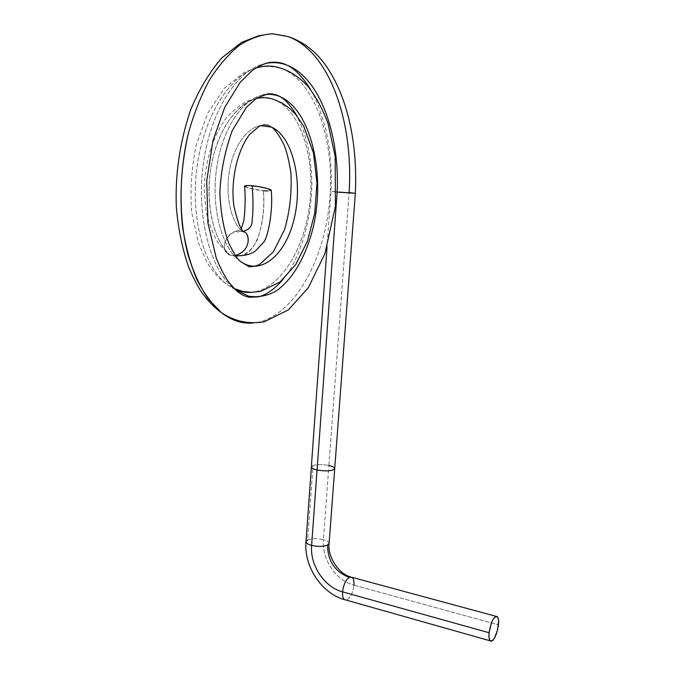 <?xml version="1.0" encoding="UTF-8"?>
<svg xmlns="http://www.w3.org/2000/svg" width="675" height="675" viewBox="0 0 675 675"><rect width="100%" height="100%" fill="white"/><g stroke="black" fill="none" stroke-linecap="round" stroke-linejoin="round"><path stroke-width="0.51" stroke-dasharray="3.38 2.53" d="M329.113 543.392C329.113 541.898 327.215 540.641 323.418 539.603C321.629 559.052 335.888 580.576 353.97 585.183C335.888 580.576 321.629 559.052 323.418 539.603C327.105 540.608 329.012 541.831 329.122 543.282M311.403 466.661L313.006 465.497L307.673 539.916L306.011 541.654M307.673 539.916C311.858 538.346 317.107 538.245 323.418 539.603L328.902 465.48L323.418 539.603C317.107 538.245 311.858 538.346 307.673 539.916L313.006 465.497C317.208 464.29 322.507 464.282 328.902 465.48L349.102 192.544L328.902 465.48C333.129 466.476 335.036 467.623 334.623 468.923M355.345 193.236L336.496 192.021M245.025 186.722C248.569 188.376 254.686 189.709 263.377 190.721L248.872 188.156L244.519 186.224M271.181 190.282L267.562 190.983M238.326 255.825C256.787 257.074 266.279 219.966 263.377 190.721C264.735 208.676 262.6 225.281 256.989 240.545C250.104 253.344 241.228 258.23 230.361 255.192C217.755 250.703 227.458 232.006 235.718 231.491L242.097 231.331C236.343 225.568 214.439 245.067 229.517 254.888L230.361 255.192C210.693 239.136 202.854 190.527 214.709 151.099C226.361 111.4 253.462 90.568 274.691 99.816C301.987 111.434 315.773 161.266 309.369 206.795C303.185 252.433 278.522 290.064 251.328 292.351C278.522 290.064 303.185 252.433 309.369 206.795C315.773 161.266 301.987 111.434 274.691 99.816C268.667 97.917 262.651 97.47 256.643 98.474M235.136 289.44L227.559 284.918C204.382 267.941 190.325 218.472 196.855 168.185C203.302 117.796 228.833 76.663 255.589 68.158C228.833 76.663 203.302 117.796 196.855 168.185C190.325 218.472 204.382 267.941 227.559 284.918L235.136 289.44C211.157 271.797 196.13 218.388 203.183 164.953C210.052 111.434 237.414 69.238 265.115 63.56C237.414 69.238 210.052 111.434 203.183 164.953C196.13 218.388 211.157 271.797 235.17 289.465M281.973 68.631C318.457 83.481 336.715 149.479 328.717 209.225C320.996 269.342 289.111 320.06 252.653 323.08C289.111 320.06 320.996 269.342 328.717 209.225C336.715 149.479 318.457 83.481 281.973 68.631C274.497 66.471 266.988 65.964 259.453 67.12L244.544 72.2L224.286 88.282L207.773 113.214L196.231 144.982C191.616 167.147 190.08 189.464 191.632 211.933L198.315 242.848L206.558 261.529C212.304 271.325 219.308 279.121 227.559 284.918L234.242 288.562M259.504 35.446C269.114 33.362 278.657 33.742 288.132 36.585C330.691 52.178 353.708 124.158 349.102 192.544L331.332 191.371L337.154 192.08M263.284 94.905C242.19 98.786 221.797 129.752 216.481 169.231C211.056 208.634 222.058 248.434 240.097 261.233C222.058 248.434 211.056 208.634 216.481 169.231C221.797 129.752 242.19 98.786 263.284 94.905M260.626 125.66C246.772 127.634 233.432 146.652 229.357 171.231C225.18 195.801 231.137 221.94 242.097 231.331C231.137 221.94 225.18 195.801 229.357 171.231C233.432 146.652 246.772 127.634 260.626 125.66M255.909 98.66C236.081 103.688 216.751 132.089 210.87 167.991C204.863 203.884 213.68 241.321 230.361 255.192L235.389 255.412L230.361 255.192L235.727 255.892M263.377 190.721L270.675 190.645M243.228 231.727L242.097 231.331M313.006 465.497C317.208 464.29 322.507 464.282 328.902 465.48M353.97 585.183L498.471 624.831L353.97 585.183C352.772 593.477 350.148 598.447 346.098 600.109C350.148 598.447 352.772 593.477 353.97 585.183C354.223 581.259 353.599 578.644 352.114 577.353L350.485 576.897M310.433 89.362C311.394 91.066 313.301 93.867 318.111 104.929L325.502 128.149C330.151 148.019 331.99 169.104 331.02 191.405L327.029 247.295M235.718 231.491C238.621 232.554 240.486 231.584 241.304 228.58M256.027 98.575L248.999 100.55C243.16 102.718 236.005 108.034 227.517 116.497C213.005 134.553 204.314 163.131 204.255 190.704L206.078 210.895C209.031 224.032 213.224 234.934 218.649 243.599L229.517 254.888M282.85 279.636C299.042 261.512 314.221 215.949 311.521 172.741L309.623 155.005L307.884 145.943L304.248 132.789L297.042 116.092M234.757 255.513L235.524 255.606M496.032 616.334L497.34 616.688"/><path stroke-width="1.01" d="M329.122 543.282L327.561 545.054C327.746 561.119 334.96 571.885 349.203 577.344L352.156 577.387C353.616 578.703 354.223 581.302 353.97 585.183M334.623 468.923C331.805 471.108 325.957 471.471 317.064 469.994L311.614 545.4C309.825 565.169 324.278 587.115 342.588 591.865C342.343 595.755 342.951 598.345 344.419 599.628C321.595 593.376 303.708 566.241 306.011 541.654C306.011 543.113 307.876 544.354 311.614 545.4L317.064 469.994C313.335 469.108 311.428 468.087 311.344 466.923M306.011 541.654L311.403 466.661M336.496 192.021L337.154 192.08L317.064 469.994L337.154 192.08L354.518 193.261L349.102 192.544C353.708 124.158 330.691 52.178 288.132 36.585L272.405 33.75C261.503 34.492 250.568 38.289 239.625 45.141C228.859 53.789 218.843 65.323 209.579 79.76C200.998 95.664 193.928 113.493 188.367 133.245C181.288 164.447 179.322 195.522 182.495 226.471C185.532 246.012 190.257 263.562 196.661 279.121C203.875 293.195 212.127 304.391 221.425 312.702L208.043 298.679C199.96 286.546 193.261 271.89 187.954 254.711C178.732 218.632 178.732 173.804 188.367 133.245C193.928 113.493 200.998 95.664 209.579 79.76C218.843 65.323 228.859 53.789 239.625 45.141C250.568 38.289 261.503 34.492 272.405 33.75L288.132 36.585C302.602 41.453 314.795 50.583 324.709 63.982C348.452 96.787 357.632 145.429 355.345 193.236L334.716 468.636C332.471 471.057 326.582 471.513 317.064 469.994C312.888 468.99 311.015 467.851 311.445 466.577M244.519 186.224L247.987 185.515L257.344 186.401L266.996 188.393L271.181 190.282M267.562 190.983L263.377 190.721M270.675 190.645C273.805 189.785 261.74 186.637 252.222 185.76C253.268 201.504 253.235 212.937 252.113 220.042C252.467 225.948 249.413 229.703 242.958 231.306C249.413 229.703 252.467 225.948 252.113 220.042C253.235 212.937 253.268 201.504 252.222 185.76C246.198 185.296 243.793 185.617 245.025 186.722M251.328 292.351C245.843 292.781 240.443 291.811 235.136 289.44L248.341 296.114C257.462 297.599 266.406 296.097 275.189 291.608C292.326 280.353 306.138 256.399 313.259 226.977C325.544 175.011 311.428 110.126 279.897 96.584C274.539 94.373 268.996 93.808 263.284 94.905C268.996 93.808 274.539 94.373 279.897 96.584C311.428 110.126 325.544 175.011 313.259 226.977C306.138 256.399 292.326 280.353 275.189 291.608C266.406 296.097 257.462 297.599 248.341 296.114L235.17 289.465C240.443 291.811 245.843 292.781 251.328 292.351M255.589 68.158C264.735 65.213 273.535 65.374 281.973 68.631C273.535 65.374 264.735 65.213 255.589 68.158M252.653 323.08C241.844 323.857 231.432 320.397 221.425 312.702C231.432 320.397 241.844 323.857 252.653 323.08M337.154 192.08C339.879 135.624 320.372 78.114 287.145 65.23C280.049 62.463 272.7 61.906 265.115 63.56C272.7 61.906 280.049 62.463 287.145 65.23C320.372 78.114 339.879 135.624 337.154 192.08L355.345 193.236M297.042 116.092C291.254 106.169 285.542 99.664 279.897 96.584C276.455 94.517 272.413 93.614 267.781 93.876L256.416 98.322L246.468 107.224L232.234 130.596C224.682 151.757 220.556 172.682 219.873 193.362C220.708 212.422 223.594 228.817 228.53 242.544C233.153 252.298 237.009 258.525 240.097 261.233C261.082 276.514 286.107 254.559 294.368 217.966C303.033 181.651 292.958 136.595 271.552 127.128L260.626 125.66L271.552 127.128C292.958 136.595 303.033 181.651 294.368 217.966C286.107 254.559 261.082 276.514 240.097 261.233L248.746 266.541C250.442 267.114 254.003 266.49 259.411 264.659L273.324 251.885L284.614 229.517C289.879 211.199 291.971 192.206 290.883 172.53C288.799 159.781 286.462 150.457 283.863 144.568C279.298 135.498 275.189 129.676 271.552 127.128L267.739 125.111L263.849 124.833L259.04 126.368L249.59 134.46C236.587 151.563 230.479 182.014 233.955 206.272C237.119 219.898 240.216 228.386 243.228 231.727C250.29 232.124 251.64 251.075 235.389 255.412C252.922 250.324 249.564 230.538 242.097 231.331M235.727 255.892L238.326 255.825M234.242 288.562L242.654 291.355L251.075 292.343L260.778 291.347L280.024 281.99L295.65 264.718L307.395 241.287L314.736 213.317L316.972 182.857L313.47 152.955L303.742 126.301L295.718 114.48L289.516 108.236L282.445 103.258L274.691 99.816C268.667 97.36 262.406 96.981 255.909 98.66M490.202 640.828L344.343 599.569C342.934 598.244 342.343 595.679 342.588 591.865L489.088 632.745L488.995 637.006L489.645 639.984L490.919 641.225L492.632 640.567L494.513 638.12L497.661 629.615L498.572 620.629L497.964 617.642L496.716 616.326L495.02 616.891L493.13 619.279L491.333 623.135L489.088 632.745C491.046 621.515 493.796 616.157 497.34 616.688C498.471 617.946 498.85 620.663 498.471 624.831C496.538 635.993 493.779 641.334 490.202 640.828C489.097 639.579 488.725 636.888 489.088 632.745L342.588 591.865C343.474 584.837 345.684 579.994 349.203 577.344C334.96 571.885 327.746 561.119 327.561 545.054L329.113 543.392C327.324 555.635 338.124 573.792 350.485 576.897M328.902 465.48C332.75 466.374 334.69 467.429 334.716 468.636L329.113 543.392M496.032 616.334L352.114 577.353L349.203 577.344C345.684 579.994 343.474 584.837 342.588 591.865C324.278 587.115 309.825 565.169 311.614 545.4C318.068 546.801 323.384 546.683 327.561 545.054C323.384 546.683 318.068 546.801 311.614 545.4C307.952 544.379 306.079 543.156 306.003 541.73L307.673 539.916M327.029 247.295L311.344 466.881M241.304 228.58L243.447 221.948C244.198 221.451 246.113 200.028 244.51 186.14M256.643 98.474L256.027 98.575M281.973 68.631C290.68 71.398 299.303 77.271 307.834 86.248C316.313 97.225 323.089 109.797 328.16 123.955L335.171 156.431L335.416 206.356L324.877 253.783L308.239 287.82L288.318 309.926L264.119 321.832C247.16 324.397 234.638 321.064 221.425 312.702C214.085 307.319 207.487 300.485 201.631 292.199C198.382 287.668 194.079 279.399 188.713 267.41C182.402 249.092 178.284 229.171 176.377 207.647C174.943 174.791 179.761 142.012 190.831 109.308C199.429 88.965 209.782 71.812 221.872 57.839L241.574 42.373L259.504 35.446M310.433 89.362C302.636 76.874 294.874 68.833 287.145 65.23C281.888 62.539 275.847 61.644 269.03 62.547C263.672 63.863 258.12 66.479 252.374 70.403L240.334 82.122L224.682 107.401L213.03 140.476L206.719 180.925L207.934 222.978L216.346 258.398C221.122 269.595 225.416 277.72 229.23 282.766L235.17 289.465C239.954 293.971 244.831 296.578 249.775 297.304L258.922 296.781C267.038 294.393 275.012 288.681 282.85 279.636M235.524 255.606C243.337 256.112 249.885 254.661 255.184 251.252L263.301 242.663C267.68 238.781 273.426 210.786 271.19 190.35"/></g></svg>
